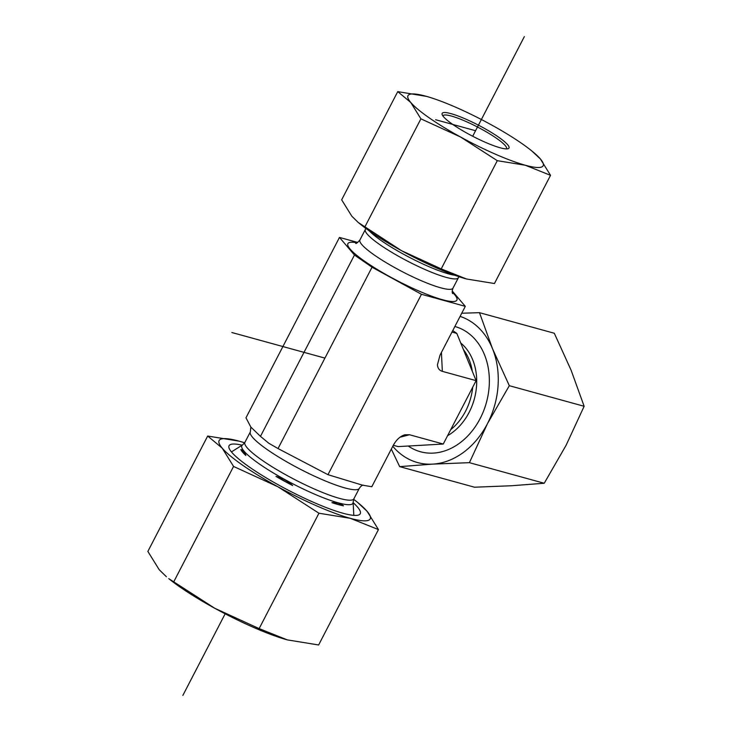 <?xml version="1.0" encoding="UTF-8"?>
<svg xmlns="http://www.w3.org/2000/svg" width="732" height="732" viewBox="0 0 732 732"><rect width="100%" height="100%" fill="white"/><g stroke="black" fill="none" stroke-linecap="round" stroke-linejoin="round"><path stroke-width="1.1" d="M452.193 290.952L465.305 306.351L421.467 294.291L372.039 267.217L354.462 255.029L339.474 237.415L357.756 242.448M372.039 267.217L278.032 448.551L327.963 474.684L362.331 485.124L371.801 486.743L393.047 445.751C396.25 439.831 400.175 436.18 404.823 434.79L409.49 434.744L443.253 444.04L476.12 380.649L456.814 333.399L452.751 330.58M421.467 294.291L327.963 474.684M354.462 255.029L260.464 436.363L268.827 443.272L278.032 448.551M339.474 237.415L245.97 417.807L250.847 427.058L260.464 436.363M393.304 445.266L398.135 446.602L443.253 444.04M456.814 333.399L451.973 332.063M476.12 380.649L442.348 371.353L441.423 352.431M245.833 455.496C244.918 452.056 243.234 450.079 240.801 449.576A63.428 10.513 27.4 0 0 245.833 455.496L240.801 449.576M292.617 485.526C287.841 481.025 282.305 477.987 276.001 476.422A63.428 10.513 27.4 0 0 292.617 485.526L276.001 476.422M331.898 502.646A63.428 10.513 27.4 0 0 343.482 505.83C340.38 503.305 336.519 502.243 331.898 502.646L343.482 505.83M465.305 306.351L439.996 355.185L437.452 364.728C437.681 368.242 439.31 370.447 442.348 371.353M442.887 115.921A35.831 5.938 -152.6 0 1 442.942 115.793A35.831 5.938 -152.6 0 1 481.83 129.326A35.831 5.938 -152.6 0 1 506.562 148.77A35.831 5.938 -152.6 0 1 506.489 148.889M483.001 127.606A37.625 6.231 27.4 0 0 442.155 114.576A37.625 6.231 27.4 0 0 472.698 136.253A37.625 6.231 27.4 0 0 508.017 148.715A37.625 6.231 27.4 0 0 483.001 127.606M531.862 150.984L540.381 158.963L550.528 175.332L525.347 165.249A76.137 12.618 27.4 0 0 540.381 158.963A76.137 12.618 27.4 0 0 531.862 150.984A76.137 12.618 27.4 0 0 490.605 124.431A76.137 12.618 27.4 0 0 426.555 96.395A76.137 12.618 27.4 0 0 425.786 96.185A76.137 12.618 27.4 0 0 410.753 102.462A76.137 12.618 27.4 0 0 460.529 136.994A76.137 12.618 27.4 0 0 525.347 165.249L497.303 160.683L460.529 136.994L420.9 118.831L410.753 102.462L397.741 91.628L426.555 96.395M397.741 91.628L341.661 199.818L351.808 216.187L358.241 222.482L401.584 250.719A76.137 12.618 -152.6 0 1 360.327 224.166L358.241 222.482M466.403 278.965L465.644 278.755A76.137 12.618 -152.6 0 1 465.634 278.755A76.137 12.618 -152.6 0 1 401.584 250.719L441.213 268.882L466.403 278.965L494.448 283.522L550.528 175.332M441.213 268.882L497.303 160.683M364.82 227.03L420.9 118.831M287.283 639.878L286.432 639.64A85.095 14.1 -152.6 0 1 214.842 608.31A85.095 14.1 -152.6 0 1 168.726 578.628L214.842 608.31L259.137 628.605L287.283 639.878L318.63 644.974L378.444 529.584L350.299 518.32A85.095 14.1 27.4 0 0 367.098 511.293L378.444 529.584M353.144 502.674A73.905 12.243 -152.6 0 1 355.789 515.419A73.905 12.243 -152.6 0 1 342.979 513.242A73.905 12.243 -152.6 0 1 277.181 484.218A73.905 12.243 -152.6 0 1 230.251 450.345A73.905 12.243 -152.6 0 1 242.201 445.166M207.678 436.034L239.025 441.131A85.095 14.1 27.4 0 0 222.217 448.149A85.095 14.1 27.4 0 0 277.858 486.743A85.095 14.1 27.4 0 0 350.299 518.32L318.951 513.223L277.858 486.743L233.563 466.44L222.217 448.149L207.678 436.034L147.864 551.416L159.21 569.716L166.402 576.743M239.025 441.131L239.876 441.369A85.095 14.1 27.4 0 0 239.025 441.131M244.662 442.805A85.095 14.1 27.4 0 0 239.876 441.369L239.867 441.359M357.582 502.381L367.098 511.293A85.095 14.1 27.4 0 0 357.582 502.381A85.095 14.1 27.4 0 0 353.648 499.297M318.951 513.223L259.137 628.605M233.563 466.44L173.749 581.83M454.865 326.499A64.947 50.545 105.4 0 1 488.217 394.383A64.947 50.545 105.4 0 1 433.381 453.099A64.947 50.545 105.4 0 1 408.255 446.026M392.773 446.282A76.137 59.255 -74.6 0 0 432.639 464.125A76.137 59.255 -74.6 0 0 487.457 423.654L469.413 462.67L432.639 464.125L399.681 466.632L474.501 487.21L511.284 485.755L544.233 483.257L566.092 445.294L584.136 406.278L571.134 370.291L554.307 333.252L479.487 312.674L492.49 348.661A76.137 59.255 -74.6 0 0 460.108 316.389M399.681 466.632L391.318 449.082M461.736 313.232L479.487 312.674M492.49 348.661L509.316 385.691L487.457 423.654A76.137 59.255 -74.6 0 0 492.49 348.661M469.413 462.67L544.233 483.257M509.316 385.691L584.136 406.278M182.863 695.4L225.154 613.8M472.698 136.253L524.35 36.6M475.571 130.717L435.641 119.728M324.917 358.104L231.824 332.502M369.257 230.873A53.601 8.885 27.4 0 0 409.819 257.563A53.601 8.885 27.4 0 0 455.011 275.323M355.697 243.363C356.036 243.902 357.445 242.759 359.934 239.931L365.35 229.482A52.402 8.683 27.4 0 0 407.88 261.306A52.402 8.683 27.4 0 0 458.397 277.712L459.028 276.705M359.934 239.931A52.402 8.683 27.4 0 0 402.463 271.755A52.402 8.683 27.4 0 0 452.98 288.161L458.397 277.712M357.134 242.832A61.36 10.166 27.4 0 0 397.714 280.914A61.36 10.166 27.4 0 0 452.22 292.123M460.73 342.979A53.601 41.715 105.4 0 1 476.047 390.641A53.601 41.715 105.4 0 1 447.591 435.677M463.393 349.493A52.402 40.782 105.4 0 1 472.323 371.353M472.716 387.201A52.402 40.782 105.4 0 1 450.692 429.693M244.927 442.32A61.36 10.166 27.4 0 0 262.257 460.346A61.36 10.166 27.4 0 0 319.134 491.071A61.36 10.166 27.4 0 0 353.885 498.803L353.117 502.243A62.559 10.367 27.4 0 1 319.985 496.433A62.559 10.367 27.4 0 1 259.494 464.061A62.559 10.367 27.4 0 1 242.557 444.937L244.927 442.32L250.344 431.88A61.36 10.166 27.4 0 0 267.674 449.896A61.36 10.166 27.4 0 0 324.55 480.622A61.36 10.166 27.4 0 0 359.302 488.354C360.611 486.423 361.892 485.334 363.154 485.106M399.956 437.242L409.49 434.744M365.35 229.482L365.808 228.384M452.98 288.161C452.092 290.659 451.973 292.48 452.614 293.596M250.344 431.88L250.856 427.058M353.885 498.803L359.302 488.354M242.557 444.937L231.431 451.928M353.117 502.243L353.821 515.365"/></g></svg>
